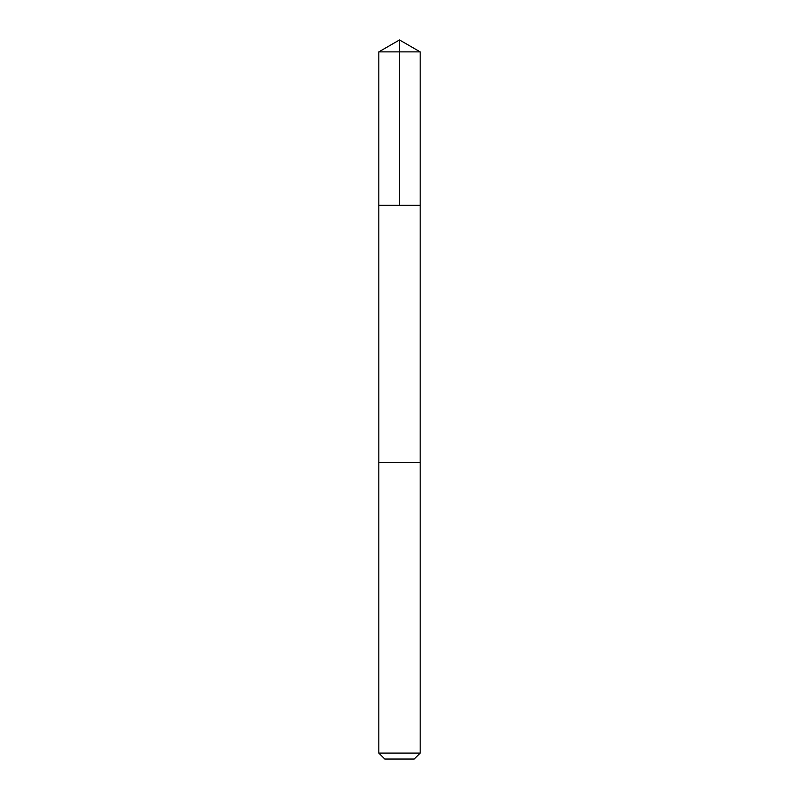 <?xml version="1.0" encoding="UTF-8"?>
<svg xmlns="http://www.w3.org/2000/svg" width="799" height="799" viewBox="0 0 799 799"><rect width="100%" height="100%" fill="white"/><g stroke="black" fill="none" stroke-linecap="round" stroke-linejoin="round"><path stroke-width="1.2" d="M378.826 205.343L420.174 205.343L420.174 51.885L378.826 51.885L378.826 205.343L420.174 205.343L420.164 462.421L378.836 462.421L378.826 205.343M379.605 462.421L378.826 462.421L378.826 753.077L420.174 753.077L420.174 462.421L379.605 462.421M420.174 753.077L414.202 759.05L384.798 759.05L378.826 753.077M399.5 205.343L399.5 39.95L378.826 51.885M399.5 39.95L420.174 51.885"/></g></svg>
